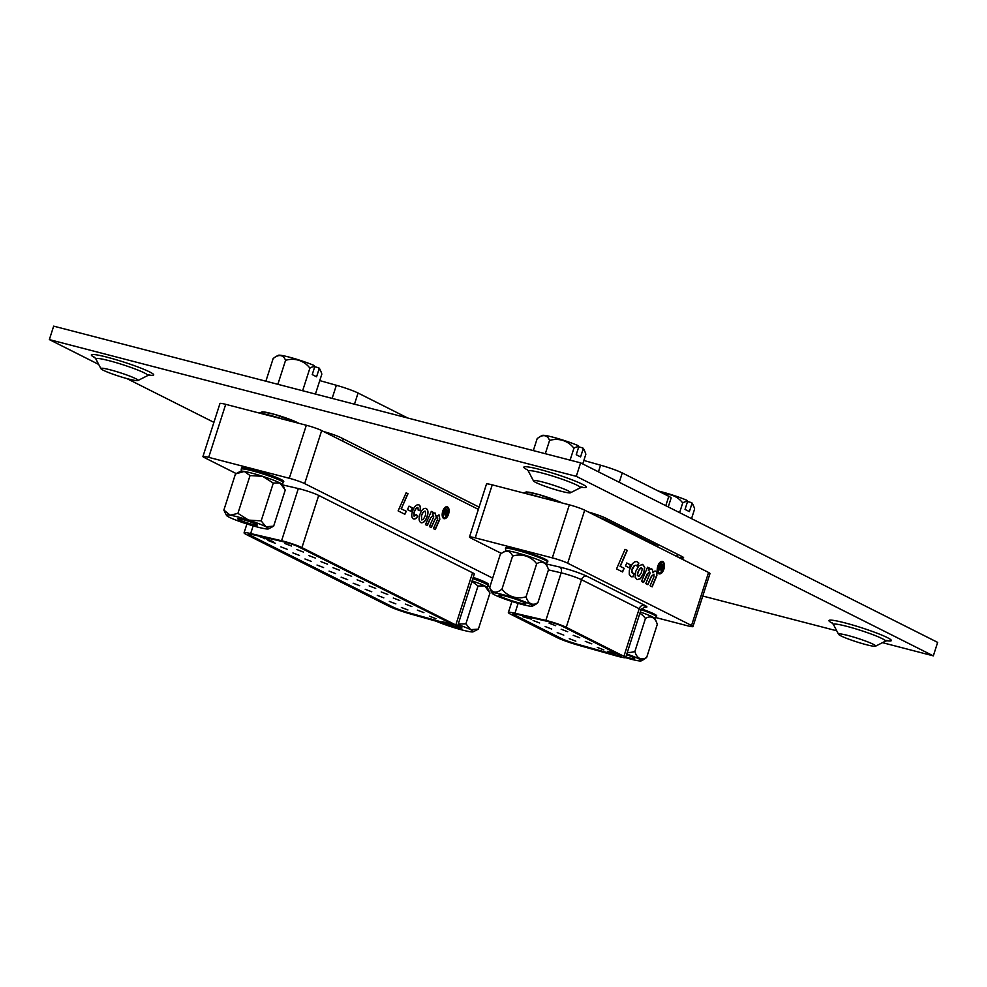 <?xml version="1.0" encoding="UTF-8"?>
<svg xmlns="http://www.w3.org/2000/svg" width="987" height="987" viewBox="0 0 987 987"><rect width="100%" height="100%" fill="white"/><g stroke="black" fill="none" stroke-linecap="round" stroke-linejoin="round"><path stroke-width="1.48" d="M873.31 644.289A19.518 1.838 17.8 0 1 875.654 645.856A19.518 1.838 17.8 0 1 875.555 646.189A19.518 1.838 17.8 0 1 860.676 643.117A19.518 1.838 17.8 0 1 840.899 635.875A19.518 1.838 17.8 0 1 838.555 634.308A19.518 1.838 17.8 0 1 838.654 633.975A19.518 1.838 17.8 0 1 853.533 637.047A19.518 1.838 17.8 0 1 873.31 644.289M568.228 490.884A19.518 1.838 17.8 0 1 570.572 492.451A19.518 1.838 17.8 0 1 570.461 492.784A19.518 1.838 17.8 0 1 555.595 489.712A19.518 1.838 17.8 0 1 535.818 482.47A19.518 1.838 17.8 0 1 533.473 480.903A19.518 1.838 17.8 0 1 533.572 480.57A19.518 1.838 17.8 0 1 548.451 483.642A19.518 1.838 17.8 0 1 568.228 490.884M135.663 378.638A19.518 1.838 17.8 0 1 138.007 380.205A19.518 1.838 17.8 0 1 137.909 380.538A19.518 1.838 17.8 0 1 123.03 377.466A19.518 1.838 17.8 0 1 103.253 370.236A19.518 1.838 17.8 0 1 100.908 368.657A19.518 1.838 17.8 0 1 101.007 368.336A19.518 1.838 17.8 0 1 115.886 371.408A19.518 1.838 17.8 0 1 135.663 378.638M580.615 462.866L576.285 476.339L933.332 655.861L937.65 642.389L580.615 462.866L53.668 326.142L49.35 339.602L98.7 364.425M126.78 378.539L213.908 422.35M677.835 557.013A14.213 1.345 -162.2 0 0 683.584 557.729A14.213 1.345 -162.2 0 0 681.857 556.446L605.586 518.101A14.213 1.345 -162.2 0 0 588.363 512.031M479.077 507.121L340.947 437.66A14.213 1.345 -162.2 0 0 323.65 431.566L323.637 431.566M933.332 655.861L882.477 642.66M836.729 630.792L702.769 596.037M576.285 476.339L49.35 339.602M657.515 546.798L658.23 544.565M225.715 404.337L208.689 457.351A11.844 1.123 -162.2 0 0 202.94 456.512L219.965 403.498A11.844 1.123 17.8 0 1 225.715 404.337L306.328 425.249A11.844 1.123 17.8 0 1 321.676 430.579L478.362 509.366M447.037 507.663C445.433 507.182 444.064 508.441 442.916 511.426C442.102 514.56 442.398 516.645 443.829 517.682L444.027 517.743C445.618 518.212 446.988 516.954 448.123 513.98C448.949 510.847 448.653 508.761 447.234 507.725C445.63 507.232 444.261 508.49 443.114 511.476C442.287 514.622 442.595 516.707 444.027 517.743L444.224 517.817M443.336 515.399L445.445 508.811L446.815 509.502L447.395 511.932L446.075 516.781L445.482 513.647L444.606 513.215L443.336 515.399M425.459 524.64L431.319 511.389L433.157 512.315L432.355 514.141L435.156 513.03L436.057 516.337L439.19 515.066L439.807 519.31L435.255 529.563L433.416 528.637L437.71 518.977L437.463 517.311L435.575 518.15L431.282 527.564L429.431 526.639L433.712 516.88L433.453 515.3L430.776 517.521L427.297 525.565L425.459 524.64M434.86 512.932L436.057 516.337M438.845 514.943L439.807 519.31M437.463 517.311L435.773 518.2M433.453 515.3L430.974 517.583M417.92 507.491L417.772 507.441C416.07 507.898 414.799 509.748 413.886 512.969L413.972 516.065L416.23 514.597L417.883 516.004C416.366 518.557 414.836 519.483 413.282 518.792C411.604 517.632 411.332 515.214 412.455 511.537C414.17 506.504 416.329 504.283 418.957 504.888C420.45 505.689 420.844 507.639 420.129 510.735L418.204 510.193L417.92 507.491C416.267 507.947 414.996 509.798 414.084 513.018L414.219 516.139M418.513 504.715L418.759 504.838C420.252 505.64 420.647 507.577 419.931 510.674M404.867 514.276L398.119 510.884L406.15 492.772L408.001 493.697L401.302 508.786L406.249 511.278L404.867 514.276M321.676 430.579L304.662 483.605L492.661 578.135M407.483 509.625L409.013 506.134L412.504 507.898L410.974 511.377L407.483 509.625M420.881 522.616C419.019 521.481 418.636 518.952 419.734 515.017C421.424 509.946 423.583 507.774 426.187 508.527C428.099 509.674 428.469 512.265 427.297 516.287C425.582 521.198 423.435 523.307 420.881 522.616L421.412 522.814M425.656 508.317L425.989 508.478C427.902 509.625 428.272 512.216 427.112 516.238L427.297 516.287M447.074 506.701L447.506 506.862C449.171 508.071 449.517 510.513 448.554 514.178C447.222 517.669 445.618 519.15 443.743 518.594C442.077 517.373 441.732 514.93 442.694 511.266C444.027 507.774 445.63 506.294 447.506 506.862L447.173 506.726M236.164 473.563L204.383 457.586A11.844 1.123 -162.2 0 1 202.94 456.512M489.873 586.809L487.8 586.266M208.689 457.351L289.302 478.276L306.328 425.249M473.217 577.383A22.146 2.085 17.8 0 1 488.491 584.415L486.825 587.142M283.38 482.705A22.146 2.085 17.8 0 0 280.69 480.706A22.146 2.085 17.8 0 0 257.274 472.218A22.146 2.085 17.8 0 0 241.223 469.17L241.618 467.937A22.146 2.085 17.8 0 1 263.344 472.724A22.146 2.085 17.8 0 1 283.775 481.471L282.109 484.21M304.662 483.605A11.844 1.123 -162.2 0 0 289.302 478.276M406.138 492.809L408.001 493.697M407.804 493.648L401.302 508.786M401.104 508.737L406.249 511.278M406.052 511.229L404.682 514.19M409 506.183L412.504 507.898M412.307 507.849L410.789 511.291M416.193 514.671L417.883 516.004M417.686 515.954C416.169 518.508 414.639 519.433 413.084 518.743M427.112 516.238C425.385 521.148 423.238 523.258 420.684 522.567M425.126 511.155C423.546 511.241 422.288 512.833 421.338 515.905L421.893 519.989M425.015 511.118L425.323 511.217C423.744 511.303 422.485 512.882 421.535 515.954L421.794 519.976L423.448 519.211L425.656 514.893L425.323 511.217M431.307 511.426L433.157 512.315M432.96 512.265L432.355 514.141M439.61 519.261L435.07 529.464M435.575 518.15L431.097 527.465M430.776 517.521L429.962 519.557M429.764 519.507L427.124 525.466M447.308 506.812C448.974 508.021 449.319 510.464 448.357 514.128L448.554 514.178M448.357 514.128C447.025 517.62 445.421 519.088 443.545 518.545M445.433 508.848L446.617 509.452L447.395 511.932M447.197 511.883L447.049 512.771M446.346 513.141L446.21 515.621M446.013 515.572L446.075 516.571M443.644 515.547L444.606 513.215M445.569 510.205L444.779 512.019L446.371 512.586L446.827 511.908L445.569 510.205L444.977 512.068L446.371 512.586M319.763 380.6L336.357 385.275A18.938 1.789 17.8 0 1 358.059 393.023L407.767 418.019M401.364 607.461L407.915 609.954L401.364 607.461M389.322 601.404L395.873 603.896L389.322 601.404M377.268 595.346L383.82 597.838L377.268 595.346M365.215 589.288L371.766 591.781L365.215 589.288M353.173 583.231L359.724 585.723L353.173 583.231M341.12 577.173L347.671 579.665L341.12 577.173M329.078 571.103L335.629 573.607L329.078 571.103M317.024 565.045L323.576 567.55L317.024 565.045M304.971 558.987L311.534 561.492L304.971 558.987M292.929 552.93L299.48 555.434L292.929 552.93M280.876 546.872L287.427 549.377L280.876 546.872M429.407 616.196L435.958 618.701L429.407 616.196M417.365 610.139L423.916 612.643L417.365 610.139M405.312 604.081L411.863 606.586L405.312 604.081M393.27 598.023L399.821 600.528L393.27 598.023M381.216 591.966L387.768 594.47L381.216 591.966M369.163 585.908L375.714 588.4L369.163 585.908M357.121 579.85L363.672 582.342L357.121 579.85M345.068 573.792L351.619 576.285L345.068 573.792M333.026 567.735L339.577 570.227L333.026 567.735M320.972 561.677L327.524 564.169L320.972 561.677M308.931 555.619L315.482 558.111L308.931 555.619M296.877 549.562L303.428 552.054L296.877 549.562M268.834 540.814L275.385 543.319L268.834 540.814M284.824 543.504L291.375 545.996L284.824 543.504M298.025 546.588A9.475 0.888 -162.2 0 0 285.736 542.332A9.475 0.888 -162.2 0 0 284.441 542.011L253.536 534.818A14.213 1.345 -162.2 0 0 248.588 534.288A14.213 1.345 -162.2 0 0 250.316 535.571L393.011 607.326A14.213 1.345 -162.2 0 0 409.284 613.137L446.988 623.747A9.475 0.888 -162.2 0 0 453.021 624.808A9.475 0.888 -162.2 0 0 451.873 623.957L298.025 546.588M283.528 541.221A14.213 1.345 -162.2 0 0 281.579 540.74L250.673 533.548A18.938 1.789 -162.2 0 0 244.073 532.844A18.938 1.789 -162.2 0 0 246.38 534.547L389.075 606.302A18.938 1.789 -162.2 0 0 410.777 614.05L448.493 624.66A14.213 1.345 -162.2 0 0 457.536 626.251A14.213 1.345 -162.2 0 0 455.797 624.968L301.948 547.612A14.213 1.345 -162.2 0 0 283.528 541.221M282.726 484.925L298.333 488.553A14.213 1.345 17.8 0 1 300.282 489.034A14.213 1.345 17.8 0 1 318.702 495.425L472.551 572.781A14.213 1.345 17.8 0 1 474.291 574.064L457.536 626.251M267.539 539.26L259.445 536.558L268.205 539.075M268.97 539.408L268.02 539.371M248.675 534.189A14.213 1.345 -162.2 0 0 250.39 535.349L393.085 607.091A14.213 1.345 -162.2 0 0 409.358 612.915L447.062 623.525A9.475 0.888 -162.2 0 0 452.984 624.672M449.122 623.488L442.139 621.674L449.159 623.365M267.169 539.494L273.276 541.616L267.169 539.494M269.389 540.321L268.254 540.259M264.06 538.618L264.837 538.779M267.872 540.16L268.587 539.901M315.433 394.06L321.836 374.135A22.072 11.338 104.5 0 0 321.429 372.815A31.263 31.263 0 0 0 319.492 368.509A21.714 2.048 -162.2 0 0 318.641 367.756A30.918 26.365 116.7 0 1 319.134 368.83L316.58 376.8L312.225 374.604L314.779 366.646A30.918 26.365 -63.3 0 0 314.285 365.572A21.714 2.048 -162.2 0 0 288.722 356.998A21.714 2.048 -162.2 0 0 278.346 355.295A31.263 31.263 0 0 0 274.929 357.232A22.072 10.623 -69.2 0 0 273.14 358.589L265.873 381.204M314.779 366.646A22.072 11.338 104.5 0 0 309.906 368.126A22.072 21.973 6.5 0 0 285.551 360.354A22.072 10.623 -69.2 0 0 274.929 357.232M318.641 367.756L314.754 366.745M321.429 372.815A22.072 11.338 104.5 0 0 319.134 368.83M285.551 360.354L277.865 384.313M309.906 368.126L302.639 390.741M247.046 522.802A10.178 0.962 -162.2 0 0 257.225 525.072A10.178 0.962 -162.2 0 0 248.008 521.099A10.178 0.962 -162.2 0 0 237.83 518.841A10.178 0.962 -162.2 0 0 247.046 522.802M273.646 526.182L285.255 490.045L279.963 482.951L273.3 483.075L261.173 520.877L265.91 526.725L273.646 526.182L268.452 528.884A22.146 2.085 17.8 0 1 264.787 528.699A22.146 2.085 17.8 0 1 246.479 523.813A22.146 2.085 17.8 0 1 229.144 517.188A22.146 2.085 17.8 0 1 226.479 515.399A22.146 2.085 17.8 0 1 230.267 515.202L223.864 510.094L235.461 473.957L244.32 471.441L250.044 475.561L262.641 476.326L273.3 483.075M261.173 520.877L248.588 520.1L237.916 513.363L250.044 475.561M237.916 513.363L230.267 515.202A22.146 2.085 17.8 0 1 248.588 520.1A22.146 2.085 17.8 0 1 265.91 526.725A22.146 2.085 17.8 0 1 268.452 528.884M223.864 510.094L226.479 515.399M237.028 473.106L240.655 471.255A22.146 2.085 17.8 0 1 244.32 471.441A22.146 2.085 17.8 0 1 262.641 476.326A22.146 2.085 17.8 0 1 279.963 482.951A22.146 2.085 17.8 0 1 282.627 484.74L284.194 487.738M448.986 624.808A10.178 0.962 -162.2 0 0 451.762 625.746A10.178 0.962 -162.2 0 0 461.941 628.003A10.178 0.962 -162.2 0 0 457.684 625.783M478.362 629.114L489.971 592.977L484.679 585.896L478.016 586.007L465.889 623.809L470.626 629.657L478.362 629.114L473.168 631.816A22.146 2.085 17.8 0 1 469.504 631.631A22.146 2.085 17.8 0 1 451.195 626.745A22.146 2.085 17.8 0 1 436.168 621.193M465.889 623.809L458.239 624.043M471.946 581.343L478.016 586.007M458.054 624.623A22.146 2.085 17.8 0 1 470.626 629.657A22.146 2.085 17.8 0 1 473.168 631.816M472.107 580.862A22.146 2.085 17.8 0 1 484.679 585.896A22.146 2.085 17.8 0 1 487.344 587.672L488.91 590.682M662.326 562.356C660.636 561.85 659.205 563.158 658.008 566.291C657.145 569.573 657.465 571.757 658.958 572.842L659.156 572.904C660.834 573.385 662.265 572.078 663.449 568.968C664.313 565.687 664.004 563.503 662.524 562.405C660.834 561.899 659.402 563.207 658.206 566.353C657.342 569.635 657.663 571.818 659.156 572.904L659.365 572.991M658.428 570.449L660.648 563.552L662.08 564.268L662.684 566.822L661.302 571.892L660.673 568.611L659.76 568.154L658.428 570.449M492.242 484.851L475.228 537.866A11.844 1.123 -162.2 0 0 469.479 537.027L486.505 484.012A11.844 1.123 17.8 0 1 492.242 484.851L569.351 504.85A11.844 1.123 17.8 0 1 584.699 510.18L708.555 572.46A11.844 1.123 17.8 0 1 709.998 573.533L692.973 626.548A11.844 1.123 -162.2 0 0 691.542 625.487L708.555 572.46M584.699 510.18L567.685 563.207L691.542 625.487M624.166 568.315L620.28 566.365L627.226 550.425L625.055 549.327L616.542 568.907L622.587 571.954L624.166 568.315L620.083 566.316L627.029 550.376L625.03 549.364M626.77 562.985L625.511 565.946L629.385 567.895L630.668 564.946L626.77 562.985M634.246 573.385L632.297 573.102L631.939 570.215L634.407 565.699L635.986 565.156L637.257 566.193L638.86 563.071L636.825 561.554L634.653 561.837L632.346 563.725L629.336 570.239L629.237 574.261L630.841 576.494L633.185 576.741L634.246 573.385M637.096 579.64L640.452 578.727L643.956 572.953L644.745 567.254L642.722 564.416L638.971 565.736L635.838 571.14L635.134 577.185L637.096 579.64M643.573 582.503L648.841 572.213L649.791 572.053L650.026 573.447L645.782 583.613L647.867 584.662L651.58 576.346L653.962 574.15L653.986 576.716L650.1 585.784L652.185 586.846L656.861 575.606L656.762 571.621L654.825 571.091L652.777 572.719L652.321 569.289L650.791 568.87L648.533 570.535L649.421 568.13L647.571 567.192L641.488 581.454L643.573 582.503M648.336 570.486L649.224 568.08L647.558 567.241M662.351 561.344L662.808 561.504C664.535 562.775 664.905 565.341 663.893 569.178C662.499 572.83 660.821 574.372 658.86 573.792C657.12 572.522 656.75 569.955 657.761 566.131C659.156 562.454 660.834 560.924 662.808 561.504L662.462 561.369M501.433 553.436L470.922 538.1A11.844 1.123 -162.2 0 1 469.479 537.027M692.973 626.548A11.844 1.123 -162.2 0 1 687.236 625.709L655.973 617.603M475.228 537.866L552.325 557.877L569.351 504.85M641.464 608.893A22.146 2.085 17.8 0 1 656.7 615.913L654.776 618.43M547.637 562.059A22.146 2.085 17.8 0 0 544.935 560.061A22.146 2.085 17.8 0 0 521.531 551.56A22.146 2.085 17.8 0 0 505.48 548.513L505.751 547.674A22.146 2.085 17.8 0 1 527.465 552.449A22.146 2.085 17.8 0 1 547.908 561.208L545.984 563.725M567.685 563.207A11.844 1.123 -162.2 0 0 552.325 557.877M622.402 571.868L623.969 568.265M629.212 567.809L630.483 564.897L626.757 563.034M631.655 576.79L632.988 576.692L634.012 573.459M637.133 565.983L638.663 563.009L636.751 561.541M633.049 573.472L631.618 571.966L632.173 568.759L634.209 565.65L636.183 565.218M637.071 579.628L640.255 578.678L643.758 572.904L644.548 567.204L642.549 564.379M641.525 567.698L639.909 568.413L637.898 572.127L637.368 575.446L639.107 576.124L641.303 572.805L642.278 568.87L641.019 567.747L638.91 570.326L637.528 574.298L638.281 576.346M652.777 572.719L652.629 570.03L651.58 568.919M652.012 586.747L656.774 575.125L656.947 572.559L655.837 571.054M647.694 584.575L651.383 576.297L653.962 574.15M643.388 582.416L647.299 573.805L649.705 572.016M662.61 561.455C664.337 562.726 664.707 565.28 663.696 569.129L663.893 569.178M663.696 569.129C662.302 572.781 660.624 574.323 658.662 573.743M660.624 563.589L661.882 564.219L662.684 566.822M662.487 566.76L662.326 567.698M661.598 568.093L661.438 570.683M661.241 570.634L661.302 571.67M658.761 570.609L659.76 568.154M660.772 565.008L659.958 566.908L661.623 567.5L662.092 566.797L660.772 565.008L660.155 566.957L661.623 567.5M583.848 460.473L600.577 465.185A18.938 1.789 17.8 0 1 622.279 472.933L668.804 496.325A18.938 1.789 17.8 0 1 671.111 498.04L668.261 506.936M569.265 638.675L575.816 641.168L569.265 638.675M557.223 632.618L563.774 635.11L557.223 632.618M545.169 626.56L551.721 629.052L545.169 626.56M597.308 647.423L603.859 649.915L597.308 647.423M585.266 641.353L591.818 643.857L585.266 641.353M573.213 635.295L579.764 637.799L573.213 635.295M561.171 629.237L567.722 631.742L561.171 629.237M533.116 620.502L539.667 622.994L533.116 620.502M549.117 623.179L555.669 625.684L549.117 623.179M546.082 563.898L559.728 567.069A18.938 1.789 17.8 0 1 562.319 567.71A18.938 1.789 17.8 0 1 586.895 576.248L644.573 605.241A18.938 1.789 17.8 0 1 644.104 607.017M562.306 626.276A9.475 0.888 -162.2 0 0 550.03 622.007A9.475 0.888 -162.2 0 0 548.723 621.687L517.817 614.494A14.213 1.345 -162.2 0 0 512.87 613.976A14.213 1.345 -162.2 0 0 514.609 615.259L561.134 638.651A14.213 1.345 -162.2 0 0 577.407 644.462L615.111 655.072A9.475 0.888 -162.2 0 0 621.144 656.133A9.475 0.888 -162.2 0 0 619.996 655.282L562.306 626.276M547.81 620.897A14.213 1.345 -162.2 0 0 545.86 620.416L514.967 613.223A18.938 1.789 -162.2 0 0 508.367 612.52A18.938 1.789 -162.2 0 0 510.674 614.235L557.199 637.627A18.938 1.789 -162.2 0 0 578.9 645.375L616.604 655.985A14.213 1.345 -162.2 0 0 625.659 657.576A14.213 1.345 -162.2 0 0 623.92 656.293L566.242 627.3A14.213 1.345 -162.2 0 0 547.81 620.897M615.543 653.468L607.412 651.321L615.543 653.468M512.969 613.877A14.213 1.345 -162.2 0 0 514.671 615.024L561.196 638.416A14.213 1.345 -162.2 0 0 577.481 644.24L615.185 654.85A9.475 0.888 -162.2 0 0 621.107 655.997M530.883 618.849L522.752 616.727L531.253 619.12M522.839 616.48L523.603 616.653M525.775 617.22L526.885 617.467M527.317 617.615L525.837 617.035M527.169 617.899L529.575 618.516L527.872 617.739M529.624 618.318L528.909 618.491M626.597 654.652A14.213 1.345 17.8 0 1 632.951 657.268A14.213 1.345 17.8 0 1 634.69 658.551A14.213 1.345 17.8 0 1 625.832 657.021M625.585 657.663A21.245 1.999 -162.2 0 0 631.075 659.193A21.245 1.999 -162.2 0 0 641.229 660.858A21.245 1.999 -162.2 0 0 626.807 653.986M627.288 652.506A21.492 21.393 6.5 0 0 634.888 651.445L645.461 618.504A21.492 11.042 104.5 0 1 656.886 623.167A21.492 11.042 104.5 0 1 657.268 624.438L646.695 657.379A21.492 10.351 110.8 0 1 644.943 658.736A30.683 30.683 0 0 1 641.229 660.858M634.888 651.445A21.492 11.042 104.5 0 0 646.695 657.379M645.461 618.504A21.492 21.393 6.5 0 0 639.897 613.235M656.886 623.167A30.683 30.683 0 0 0 654.825 618.504A21.245 1.999 -162.2 0 0 640.279 612.014M524.159 602.563A14.213 1.345 17.8 0 1 525.886 603.847A14.213 1.345 17.8 0 1 515.584 601.897A14.213 1.345 17.8 0 1 500.569 596.444A14.213 1.345 17.8 0 1 498.83 595.161A14.213 1.345 17.8 0 1 509.132 597.11A14.213 1.345 17.8 0 1 524.159 602.563M537.903 602.675L548.476 569.733A21.492 11.042 104.5 0 0 548.093 568.463A30.683 30.683 0 0 0 546.021 563.799A21.245 1.999 -162.2 0 0 515.917 552.547A21.245 1.999 -162.2 0 0 505.763 550.882A30.683 30.683 0 0 0 502.05 553.004A21.492 10.351 -69.2 0 0 500.298 554.361L489.725 587.302A21.492 10.351 -69.2 0 0 502.001 589.054A21.492 21.393 6.5 0 0 526.096 596.74A21.492 11.042 104.5 0 0 537.903 602.675A21.492 10.351 110.8 0 1 536.151 604.032A30.683 30.683 0 0 1 532.425 606.154A21.245 1.999 -162.2 0 0 523.69 601.354A21.245 1.999 -162.2 0 0 502.445 594.519A21.245 1.999 -162.2 0 0 492.168 593.224A21.245 1.999 -162.2 0 0 522.283 604.488A21.245 1.999 -162.2 0 0 532.425 606.154M548.093 568.463A21.492 11.042 104.5 0 0 536.669 563.799A21.492 21.393 6.5 0 0 512.574 556.113A21.492 10.351 -69.2 0 0 502.05 553.004M492.168 593.224A30.683 30.683 0 0 1 490.107 588.573A21.492 11.042 -75.5 0 1 489.725 587.302M536.669 563.799L526.096 596.74M512.574 556.113L502.001 589.054M691.529 518.644L694.638 508.947A22.072 11.338 104.5 0 0 694.231 507.639A31.263 31.263 0 0 0 692.294 503.333A21.714 2.048 -162.2 0 0 691.443 502.58A30.918 26.365 116.7 0 1 691.936 503.654L689.382 511.611L685.027 509.428L687.581 501.458A30.918 26.365 -63.3 0 0 687.088 500.397A21.714 2.048 -162.2 0 0 661.524 491.822A21.714 2.048 -162.2 0 0 658.243 491.02M687.581 501.458A22.072 11.338 104.5 0 0 682.708 502.951A22.072 21.973 6.5 0 0 664.485 494.154M691.443 502.58L687.557 501.569M694.231 507.639A22.072 11.338 104.5 0 0 691.936 503.654M682.708 502.951L679.599 512.635M582.737 463.939L585.846 454.242A22.072 11.338 104.5 0 0 585.427 452.934A31.263 31.263 0 0 0 583.502 448.629A21.714 2.048 -162.2 0 0 582.651 447.876A30.918 26.365 116.7 0 1 583.144 448.949L580.59 456.907L576.235 454.723L578.789 446.753A30.918 26.365 -63.3 0 0 578.296 445.692A21.714 2.048 -162.2 0 0 552.72 437.118A21.714 2.048 -162.2 0 0 542.344 435.415A31.263 31.263 0 0 0 538.939 437.352A22.072 10.623 -69.2 0 0 537.138 438.709L533.325 450.603M578.789 446.753A22.072 11.338 104.5 0 0 573.916 448.246A22.072 21.973 6.5 0 0 549.562 440.473A22.072 10.623 -69.2 0 0 538.939 437.352M582.651 447.876L578.752 446.864M585.427 452.934A22.072 11.338 104.5 0 0 583.144 448.949M549.562 440.473L545.305 453.712M573.916 448.246L570.091 460.139M875.555 646.189L885.24 641.254A27.278 2.579 -162.2 0 0 882.119 638.601A27.278 2.579 -162.2 0 0 846.735 626.326A27.278 2.579 -162.2 0 0 833.534 624.66L832.09 622.809M886.733 640.711A32.805 3.097 -162.2 0 0 882.711 635.48A32.805 3.097 -162.2 0 0 844.847 622.859A32.805 3.097 -162.2 0 0 832.646 623.352M570.461 492.784L580.159 487.862A27.278 2.579 -162.2 0 0 577.025 485.197A27.278 2.579 -162.2 0 0 541.653 472.921A27.278 2.579 -162.2 0 0 528.452 471.255L527.009 469.417M581.651 487.307A32.805 3.097 -162.2 0 0 577.629 482.075A32.805 3.097 -162.2 0 0 539.766 469.454A32.805 3.097 -162.2 0 0 527.564 469.948M137.909 380.538L147.594 375.615A27.278 2.579 -162.2 0 0 144.472 372.963A27.278 2.579 -162.2 0 0 109.088 360.687A27.278 2.579 -162.2 0 0 95.887 359.009L94.444 357.171M149.086 375.072A32.805 3.097 -162.2 0 0 145.064 369.841A32.805 3.097 -162.2 0 0 107.201 357.22A32.805 3.097 -162.2 0 0 94.999 357.701M676.774 556.471L677.477 554.25M472.822 578.616A22.146 2.085 17.8 0 1 485.407 583.65A22.146 2.085 17.8 0 1 488.096 585.649M283.072 419.216A22.146 2.085 -162.2 0 0 260.741 413.43M262.789 413.035A19.777 1.863 17.8 0 1 275.2 414.552A19.777 1.863 17.8 0 1 298.728 423.287M336.357 385.275L332.138 398.403M358.059 393.023L354.481 404.189M343.34 438.87L342.625 441.115M281.579 540.74L298.333 488.553M455.797 624.968L472.551 572.781M301.948 547.612L318.702 495.425M250.673 533.548L253.141 525.849M641.044 609.682A22.146 2.085 17.8 0 1 653.739 614.765A22.146 2.085 17.8 0 1 656.429 616.764M542.936 498.003A22.146 2.085 -162.2 0 0 526.75 493.808M526.799 493.142A19.777 1.863 17.8 0 1 538.162 494.376A19.777 1.863 17.8 0 1 561.924 502.926M600.577 465.185L598.443 471.835M597.74 516.744A18.938 1.789 17.8 0 1 607.005 520.519L653.53 543.911A18.938 1.789 17.8 0 1 655.837 545.626L656.454 543.677M622.279 472.933L619.268 482.31M607.474 519.051L607.005 520.519A4.738 4.034 -63.3 0 0 606.82 521.309M668.804 496.325L665.793 505.702M653.999 542.443L653.53 543.911A4.738 4.034 116.7 0 0 653.345 544.701M625.659 657.576L640.933 609.991A14.213 1.345 -162.2 0 0 639.206 608.72L581.516 579.714A4.738 4.034 116.7 0 1 586.895 576.248M566.242 627.3L581.516 579.714A14.213 1.345 -162.2 0 0 563.096 573.311A14.213 1.345 -162.2 0 0 561.147 572.83L548.427 569.881M545.86 620.416L561.147 572.83A4.738 3.097 103.1 0 0 559.728 567.069M623.92 656.293L639.206 608.72A4.738 4.034 -63.3 0 1 644.573 605.241M514.967 613.223L518.126 603.353M884.957 640.304L887.486 640.6L885.24 641.254M579.862 486.899L582.404 487.196L580.159 487.862M147.31 374.665L149.839 374.961L147.594 375.615M100.908 368.657L95.887 359.009M533.473 480.903L528.452 471.255M838.555 634.308L833.534 624.66M259.334 413.059L262.357 411.789L274.744 414.404L298.987 423.349M241.223 469.17L241.383 471.132M244.073 532.844L246.923 523.949M523.505 492.957L526.367 491.908L538.754 494.524L562.134 502.988M505.48 548.513L505.85 550.845M508.367 612.52L511.92 601.465M644.548 606.956L640.933 609.991"/></g></svg>
